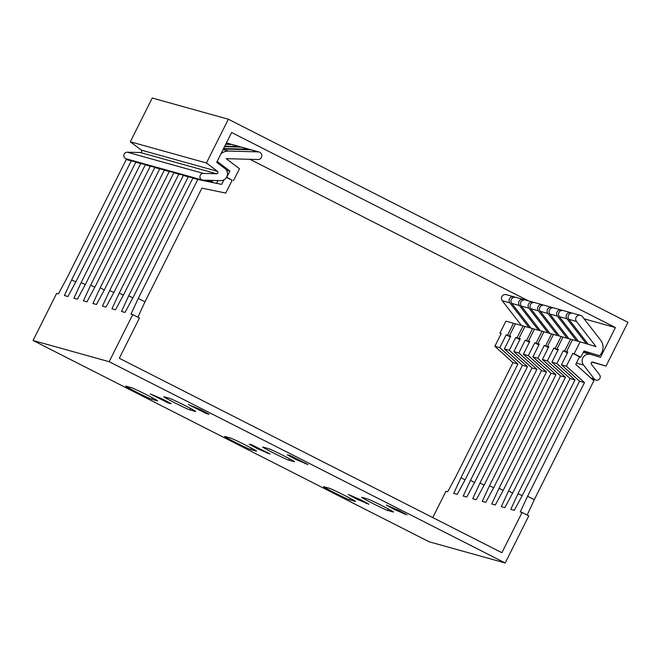 <?xml version="1.0" encoding="UTF-8"?>
<svg xmlns="http://www.w3.org/2000/svg" width="661" height="661" viewBox="0 0 661 661"><rect width="100%" height="100%" fill="white"/><g stroke="black" fill="none" stroke-linecap="round" stroke-linejoin="round"><path stroke-width="0.99" d="M71.652 279.867L131.217 160.912L126.268 159.532L66.703 278.488L58.408 293.881L56.639 293.385L33.05 340.489L429.096 541.772L505.202 562.982L109.156 361.699L132.745 314.595L130.985 314.099L138.248 298.417L197.813 179.47L192.863 178.09L133.299 297.045L125.003 312.43L121.467 311.447L128.73 295.773L188.294 176.817L183.353 175.438L123.781 294.393L115.485 309.786L111.957 308.803L119.22 293.12L178.784 174.165L173.835 172.785L114.27 291.741L105.975 307.134L102.438 306.15L109.701 290.468L169.274 171.513L164.325 170.133L104.76 289.088L96.456 304.481L92.928 303.498L100.191 287.816L159.755 168.861L154.806 167.489L95.242 286.436L86.946 301.829L83.41 300.846L90.673 285.164L150.245 166.217L145.296 164.837L85.732 283.784L77.428 299.177L73.9 298.194L81.163 282.511L140.727 163.564L135.786 162.185L76.213 281.14L67.918 296.533L64.39 295.541L71.652 279.867L75.775 281.958M512.961 362.649L494.849 346.273L499.799 347.653L517.902 364.029L512.961 362.649L456.016 476.35L447.72 491.743L445.96 491.247L432.773 517.58M33.05 340.489L109.156 361.699M136.092 161.565L126.268 159.532M197.813 179.47L221.642 184.402L192.863 178.09M188.294 176.817L198.118 178.85M204.563 180.189L212.131 181.758L206.521 180.238M193.169 177.47L183.353 175.438M178.784 174.165L188.608 176.198M183.659 174.826L173.835 172.785M169.274 171.513L179.09 173.554M174.14 172.174L164.325 170.133M159.755 168.861L169.58 170.902M164.63 169.522L154.806 167.489M150.245 166.217L160.061 168.249M155.12 166.869L145.296 164.837M140.727 163.564L150.551 165.597M145.602 164.217L135.786 162.185M131.217 160.912L141.041 162.945M223.939 179.825L221.642 184.402M226.492 177.396L232.151 180.271L225.74 193.078L201.911 188.137L144.974 301.837L138.248 298.417M216.701 183.031L217.94 180.552M217.147 161.416L229.863 171.025L226.351 170.051M229.863 171.025L226.756 177.231L232.151 180.271M212.801 180.412L212.131 181.758M128.73 295.773L132.853 297.863M223.592 148.551L248.668 149.229A3.826 3.768 -74.4 0 1 250.478 149.758M220.997 153.716A11.534 11.361 -74.4 0 1 228.574 151.08L258.178 151.881A3.826 3.768 -74.4 0 1 261.781 156.269A3.826 3.768 -74.4 0 1 257.914 159.532L226.178 158.665L239.464 168.704L233.482 180.643M258.178 151.881L250.569 149.758A3.826 3.768 -74.4 0 1 251.469 149.898L259.079 152.013M250.569 149.758L223.352 149.022M132.745 314.595L139.471 318.007L119.311 358.27L501.906 552.72L522.066 512.457L520.298 511.961L527.561 496.279L584.498 382.579L579.548 381.207L561.445 364.831L566.394 366.211L584.498 382.579M137.86 317.189L144.974 301.837M248.668 149.229L241.058 147.114L224.533 146.659M224.773 146.188L239.15 146.577A3.826 3.768 -74.4 0 1 240.959 147.106M239.15 146.577L231.54 144.462L225.715 144.305M225.955 143.834L229.64 143.933A3.826 3.768 -74.4 0 1 231.449 144.462M241.058 147.114A3.826 3.768 -74.4 0 1 241.951 147.246L249.561 149.369M231.54 144.462A3.826 3.768 -74.4 0 1 232.441 144.594L240.05 146.717M119.22 293.12L123.343 295.211M109.701 290.468L113.824 292.559M100.191 287.816L104.314 289.915M90.673 285.164L94.796 287.262M81.163 282.511L85.286 284.61M517.902 364.029L460.965 477.729L453.702 493.412L457.238 494.395L465.534 479.002L522.471 365.302L504.368 348.925L509.309 350.305L527.42 366.673L522.471 365.302M527.42 366.673L470.483 480.373L463.221 496.056L466.749 497.039L475.044 481.646L531.981 367.946L513.878 351.578L518.827 352.949L536.93 369.325L531.981 367.946M536.93 369.325L479.993 483.026L472.731 498.708L476.259 499.691L484.563 484.298L541.499 370.598L523.388 354.222L528.337 355.601L546.449 371.978L541.499 370.598M546.449 371.978L489.504 485.678L482.249 501.36L485.777 502.343L494.073 486.95L551.01 373.25L532.906 356.874L537.856 358.254L555.959 374.63L551.01 373.25M555.959 374.63L499.022 488.33L491.759 504.013L495.287 504.996L503.591 489.603L560.528 375.902L542.417 359.526L547.366 360.906L565.469 377.282L560.528 375.902M565.469 377.282L508.532 490.983L501.269 506.665L504.806 507.648L513.101 492.255L570.038 378.555L551.935 362.178L556.876 363.558L574.987 379.935L570.038 378.555M574.987 379.935L518.05 493.635L510.788 509.309L514.316 510.3L522.611 494.907L579.548 381.207M494.849 346.273L501.261 333.466L499.931 333.103L505.913 321.155L515.406 323.849M522.066 512.457L528.792 515.877L505.202 562.982M527.181 515.051L534.286 499.699L527.561 496.279M583.886 351.148L599.486 355.676L583.969 350.991L580.862 357.196L579.532 356.824L575.748 364.376L593.859 380.744L534.286 499.699M465.088 479.82L460.965 477.729M499.799 347.653L506.21 334.846L510.358 336.953M580.862 357.196L574.136 353.775L580.118 341.836L572.509 339.713L566.527 351.652L567.857 352.024L561.445 364.831M566.394 366.211L572.806 353.404L579.532 356.824M290.096 455.536L308.059 464.6L295.401 459.23L287.271 454.776L290.096 455.536M230.582 438.045A14.641 0.496 26.6 0 1 244.793 444.704A14.641 0.496 26.6 0 1 256.534 451.133A14.641 0.496 26.6 0 1 256.294 451.116L250.593 449.521A14.641 0.496 26.6 0 1 236.382 442.862A14.641 0.496 26.6 0 1 224.641 436.434A14.641 0.496 26.6 0 1 224.872 436.45L230.582 438.045M252.039 444.927L270.01 453.991L257.344 448.629L249.214 444.175L252.039 444.927M206.323 413.571L209.149 414.331L201.027 409.87L188.36 404.507L206.323 413.571L206.695 412.828M189.732 409.853L195.441 411.448A14.641 0.496 -153.4 0 0 195.673 411.464A14.641 0.496 -153.4 0 0 183.932 405.036A14.641 0.496 -153.4 0 0 169.72 398.376L164.019 396.782A14.641 0.496 -153.4 0 0 163.779 396.765A14.641 0.496 -153.4 0 0 175.52 403.202A14.641 0.496 -153.4 0 0 189.732 409.853L190.459 408.407M168.274 402.97L171.1 403.722L162.97 399.269L150.303 393.906L168.274 402.97L168.646 402.227M151.675 399.252L157.384 400.847A14.641 0.496 -153.4 0 0 157.624 400.863A14.641 0.496 -153.4 0 0 145.883 394.427A14.641 0.496 -153.4 0 0 131.671 387.776L125.962 386.181A14.641 0.496 -153.4 0 0 125.73 386.164A14.641 0.496 -153.4 0 0 137.463 392.593A14.641 0.496 -153.4 0 0 151.675 399.252L152.402 397.798M323.783 486.719L329.492 488.314A14.641 0.496 26.6 0 1 343.703 494.973A14.641 0.496 26.6 0 1 355.444 501.402A14.641 0.496 26.6 0 1 355.213 501.385L349.504 499.79A14.641 0.496 26.6 0 1 335.292 493.139A14.641 0.496 26.6 0 1 323.551 486.703A14.641 0.496 26.6 0 1 323.783 486.719M348.289 494.461L360.79 499.807L368.921 504.26L356.254 498.898L348.289 494.461M361.84 497.328L367.549 498.915A14.641 0.496 26.6 0 1 381.761 505.574A14.641 0.496 26.6 0 1 393.502 512.011A14.641 0.496 26.6 0 1 393.262 511.986L387.553 510.399A14.641 0.496 26.6 0 1 373.341 503.74A14.641 0.496 26.6 0 1 361.608 497.303A14.641 0.496 26.6 0 1 361.84 497.328M386.346 505.062L398.847 510.416L406.978 514.869L394.311 509.499L386.346 505.062M268.639 448.645A14.641 0.496 26.6 0 1 282.85 455.305A14.641 0.496 26.6 0 1 294.583 461.742A14.641 0.496 26.6 0 1 294.352 461.717L288.642 460.122A14.641 0.496 26.6 0 1 274.431 453.471A14.641 0.496 26.6 0 1 262.69 447.034A14.641 0.496 26.6 0 1 262.929 447.059L268.639 448.645M574.136 353.775L572.806 353.404M556.876 363.558L563.288 350.751L564.626 351.123L570.6 339.184L572.484 339.746M570.6 339.184L562.99 337.06L557.008 349L558.347 349.372L551.935 362.178M547.366 360.906L553.778 348.099L555.108 348.471L561.09 336.532L562.974 337.102M561.09 336.532L553.48 334.408L547.498 346.356L548.828 346.728L542.417 359.526M537.856 358.254L544.259 345.455L545.598 345.827L551.58 333.879L553.455 334.449M551.58 333.879L543.962 331.756L537.988 343.703L539.318 344.075L532.906 356.874M528.337 355.601L534.749 342.803L536.079 343.175L542.061 331.227L543.945 331.797M542.061 331.227L534.452 329.112L528.47 341.051L529.8 341.423L523.388 354.222M518.827 352.949L525.239 340.151L526.569 340.522L532.551 328.575L534.435 329.145M532.551 328.575L524.941 326.46L518.959 338.399L520.29 338.771L513.878 351.578M509.309 350.305L515.72 337.498L517.051 337.87L523.033 325.931L524.917 326.493M523.033 325.931L515.423 323.807L509.441 335.747L510.771 336.119L504.368 348.925M510.482 336.713L507.541 335.218L513.523 323.279M507.541 335.218L506.21 334.846M567.733 352.272L566.527 351.652M599.486 355.676A11.534 11.361 -74.4 0 0 600.659 340.175L582.424 316.669A3.826 3.768 105.6 0 0 580.474 315.363L572.864 313.24A3.826 3.768 105.6 0 0 568.865 319.313L588.232 344.282M583.87 351.181L589.976 353.024L583.812 351.305M580.118 341.836L596.024 346.628L576.475 321.428L568.865 319.313M580.474 315.363A3.826 3.768 105.6 0 0 576.475 321.428M571.881 313.107A3.826 3.768 105.6 0 0 566.956 318.776L586.29 343.695M578.54 341.39L559.346 316.66A3.826 3.768 105.6 0 1 563.354 310.587L570.964 312.711M562.362 310.455A3.826 3.768 105.6 0 0 557.446 316.132L576.632 340.861M569.022 338.738L549.836 314.008A3.826 3.768 105.6 0 1 553.835 307.943L561.445 310.059M552.852 307.803A3.826 3.768 105.6 0 0 547.936 313.479L567.121 338.209M559.512 336.094L540.318 311.356A3.826 3.768 105.6 0 1 544.325 305.291L551.935 307.406M543.334 305.151A3.826 3.768 105.6 0 0 538.418 310.827L557.603 335.557M549.993 333.441L530.808 308.704A3.826 3.768 105.6 0 1 534.807 302.639L542.425 304.762M533.824 302.498A3.826 3.768 105.6 0 0 528.907 308.175L548.093 332.913M540.483 330.789L521.298 306.06A3.826 3.768 105.6 0 1 525.297 299.987L532.906 302.11M524.313 299.854A3.826 3.768 105.6 0 0 519.389 305.522L538.583 330.26M530.965 328.137L511.779 303.407A3.826 3.768 105.6 0 1 515.787 297.334L523.396 299.458M514.795 297.202A3.826 3.768 105.6 0 0 509.879 302.878L529.064 327.608M521.455 325.485L502.269 300.755A3.826 3.768 105.6 0 1 506.268 294.682L513.878 296.806M558.223 349.619L557.008 349M512.655 493.073L508.532 490.983M557.925 350.214L553.778 348.099M558.049 349.966L555.108 348.471M567.559 352.619L564.626 351.123M567.435 352.858L563.288 350.751M522.173 495.725L518.05 493.635M548.704 346.967L547.498 346.356M503.145 490.429L499.022 488.33M548.415 347.562L544.259 345.455M548.531 347.314L545.598 345.827M539.194 344.315L537.988 343.703M493.627 487.777L489.504 485.678M538.897 344.91L534.749 342.803M539.021 344.662L536.079 343.175M529.684 341.663L528.47 341.051M484.116 485.124L479.993 483.026M529.387 342.258L525.239 340.151M529.502 342.018L526.569 340.522M520.166 339.019L518.959 338.399M474.606 482.472L470.483 480.373M519.868 339.605L515.72 337.498M519.992 339.366L517.051 337.87M510.656 336.366L509.441 335.747M501.137 333.714L499.931 333.103M592.801 362.088A1.355 1.33 -74.4 0 0 591.388 364.236L599.544 374.746A3.379 3.33 -74.4 0 1 596.015 380.1A3.379 3.33 -74.4 0 1 594.297 378.951L583.539 365.079A6.759 6.651 -74.4 0 1 590.736 354.412L600.477 357.353L615.399 327.559L231.623 132.506L216.701 162.3L224.839 168.456A6.759 6.651 -74.4 0 1 220.6 180.627L203.134 180.147A3.379 3.33 -74.4 0 1 199.961 176.28A3.379 3.33 -74.4 0 1 203.365 173.397L216.61 173.76A1.355 1.33 -74.4 0 0 217.461 171.323L206.43 162.994L228.342 119.228L627.95 322.32L606.038 366.087L592.777 362.088A1.355 1.33 -74.4 0 1 592.826 362.096M206.43 162.994L130.324 141.785L141.347 150.121A1.355 1.33 105.6 0 1 140.504 152.551L127.259 152.195A3.379 3.33 -74.4 0 0 126.234 158.822L202.34 180.032M130.324 141.785L152.237 98.018L228.342 119.228M528.56 300.895L249.982 159.318M591.926 362.154L606.038 366.087M615.399 327.559L584.101 318.833M223.088 149.543L228.574 151.08M229.64 143.933L226.359 143.016M305.605 463.097L305.233 463.84M251.32 448.075L250.593 449.521M267.556 452.496L267.184 453.239M350.231 498.344L349.504 499.79M366.467 502.765L366.095 503.508M388.28 508.945L387.553 510.399M404.524 513.366L404.152 514.109M289.369 458.676L288.642 460.122M566.956 318.776L559.346 316.66M557.446 316.132L549.836 314.008M547.936 313.479L540.318 311.356M538.418 310.827L530.808 308.704M528.907 308.175L521.298 306.06M519.389 305.522L511.779 303.407M509.879 302.878L502.269 300.755M217.461 171.323L141.347 150.121M594.297 378.951L590.785 377.968M583.539 365.079L576.392 363.087M203.365 173.397L127.259 152.195M216.61 173.76L140.504 152.551M230.532 144.065L226.409 142.916M596.015 380.1L591.868 378.943M590.603 354.37L583.291 352.338"/></g></svg>
